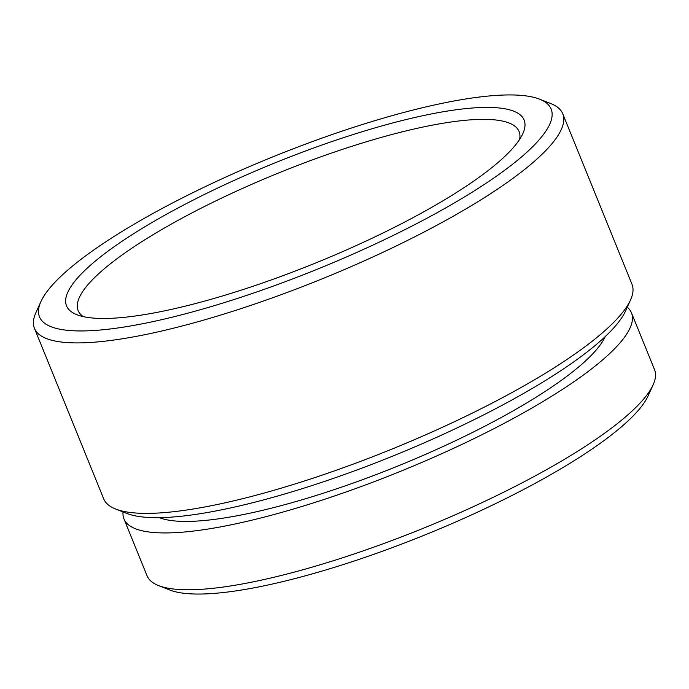<?xml version="1.0" encoding="UTF-8"?>
<svg xmlns="http://www.w3.org/2000/svg" width="689" height="689" viewBox="0 0 689 689"><rect width="100%" height="100%" fill="white"/><g stroke="black" fill="none" stroke-linecap="round" stroke-linejoin="round"><path stroke-width="1.03" d="M653.146 384.763L648.168 395.762A264.895 57.962 157.9 0 1 293.6 578.924A264.895 57.962 157.9 0 1 169.795 590.008L158.556 585.59A273.877 59.934 -22.1 0 0 286.555 574.135A273.877 59.934 -22.1 0 0 653.146 384.763A273.877 59.934 -22.1 0 0 654.55 369.683L631.477 312.858A273.877 59.934 157.9 0 1 520.979 414.227A273.877 59.934 157.9 0 1 263.482 517.301A273.877 59.934 157.9 0 1 123.968 518.938A273.877 59.934 157.9 0 1 123.047 511.936M123.968 518.938L147.041 575.763A273.877 59.934 -22.1 0 0 158.556 585.59M630.521 299.973L625.543 310.98A276.125 60.425 157.9 0 1 255.955 501.902A276.125 60.425 157.9 0 1 126.905 513.451L115.666 509.033A285.1 62.389 -22.1 0 0 248.91 497.105A285.1 62.389 -22.1 0 0 630.521 299.973A285.1 62.389 -22.1 0 0 631.985 284.281L562.758 113.797A285.1 62.389 157.9 0 1 447.738 219.317A285.1 62.389 157.9 0 1 179.683 326.629A285.1 62.389 157.9 0 1 34.45 328.326A285.1 62.389 157.9 0 1 35.914 312.625L40.892 301.627A276.125 60.425 -22.1 0 0 180.139 315.183A276.125 60.425 -22.1 0 0 462.784 197.95A276.125 60.425 -22.1 0 0 539.53 99.147A276.125 60.425 -22.1 0 0 410.48 110.705A276.125 60.425 -22.1 0 0 40.892 301.627M34.45 328.326L103.677 498.802A285.1 62.389 -22.1 0 0 115.666 509.033M398.311 121.505A246.938 54.035 157.9 0 1 522.839 133.632A246.938 54.035 157.9 0 1 192.309 304.374A246.938 54.035 157.9 0 1 76.901 314.709A246.938 54.035 157.9 0 1 145.534 226.354A246.938 54.035 157.9 0 1 398.311 121.505M519.601 139.436A237.955 52.071 -22.1 0 0 519.084 131.539A237.955 52.071 -22.1 0 0 397.863 132.951A237.955 52.071 -22.1 0 0 174.136 222.513A237.955 52.071 -22.1 0 0 78.133 310.584A237.955 52.071 -22.1 0 0 83.266 316.613M605.261 336.551A246.938 54.035 157.9 0 1 274.722 507.328A246.938 54.035 157.9 0 1 159.28 517.646M627.248 307.199A273.877 59.934 157.9 0 1 631.477 312.858M539.53 99.147L550.769 103.565A285.1 62.389 157.9 0 1 562.758 113.797"/></g></svg>
